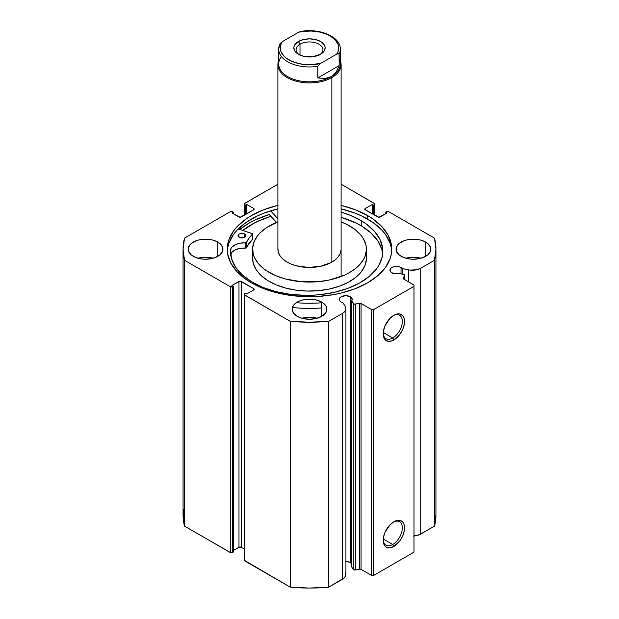 <?xml version="1.0" encoding="UTF-8"?>
<svg xmlns="http://www.w3.org/2000/svg" width="619" height="619" viewBox="0 0 619 619"><rect width="100%" height="100%" fill="white"/><g stroke="black" fill="none" stroke-linecap="round" stroke-linejoin="round"><path stroke-width="0.93" d="M404.749 279.68L404.749 275.347A1.578 0.913 180 0 0 404.292 274.697A1.578 0.913 180 0 0 403.712 274.48L399.178 273.528A6.476 3.745 180 0 1 391.858 272.786A6.476 3.745 180 0 1 389.962 270.139L391.053 272.221L393.452 273.459L399.178 273.528L403.712 274.48A1.578 0.913 180 0 1 404.292 274.697L404.749 275.401L403.162 278.024L403.263 278.774L413.995 285.019L413.995 286.311L373.76 309.539L371.524 309.539L360.707 303.341L354.091 304.115L351.623 300.989L351.623 566.826L351.623 300.989L352.18 299.89L351.499 297.677L350.331 296.756L350.331 562.601A6.476 3.745 0 0 0 345.913 561.503M389.962 270.139A6.476 3.745 180 0 1 393.963 266.681A6.476 3.745 180 0 1 401.027 267.493L401.027 273.915L401.027 267.493A6.476 3.745 180 0 1 402.319 268.553L402.319 274.186L402.319 268.553L400.044 267.029L396.446 266.394L393.963 266.681L391.053 268.058L389.962 270.139M351.623 563.669A6.476 3.745 0 0 0 350.331 562.601L350.331 296.756L345.75 295.665L341.17 296.756L339.761 297.971L339.274 299.403L339.761 300.834L341.17 302.049A6.476 3.745 180 0 1 339.274 299.403A6.476 3.745 180 0 1 343.274 295.952A6.476 3.745 180 0 1 350.331 296.756A6.476 3.745 180 0 1 352.234 299.403A6.476 3.745 180 0 1 351.623 300.989L353.279 303.604L353.279 569.441L351.623 566.826L353.279 569.441A1.578 0.913 0 0 0 355.298 569.991L353.279 569.441L353.279 303.604A1.578 0.913 180 0 0 355.298 304.146L359.407 303.287L359.407 569.124L355.298 569.991L355.298 304.146L355.298 569.991L359.407 569.124L359.407 303.287A1.578 0.913 180 0 1 361.063 303.496L361.063 569.341L359.407 569.124A1.578 0.913 0 0 1 361.063 569.341L371.524 575.376L361.063 569.341L361.063 303.496L371.524 309.539L373.76 309.539L373.76 575.376L371.524 575.376L371.524 309.539L371.524 575.376L373.76 575.376L413.995 552.148L373.76 575.376L373.76 309.539L413.995 286.311L413.995 285.019L403.534 278.976A1.578 0.913 180 0 1 403.07 278.333A1.578 0.913 180 0 1 403.162 278.024L404.656 275.648L404.656 279.626L404.656 275.648A1.578 0.913 180 0 0 404.749 275.339M392.763 544.48A13.525 7.807 120 0 0 402.319 528.231A13.525 7.807 120 0 0 393.305 522.103A13.525 7.807 -60 0 1 399.526 521.724A13.525 7.807 -60 0 1 401.592 532.564A13.525 7.807 -60 0 1 392.763 544.48L383.254 538.987L392.763 544.48A13.525 7.807 -60 0 1 386.001 545.153A13.525 7.807 -60 0 1 383.215 539.575A13.525 7.807 120 0 0 392.763 544.48L393.877 546.415L392.763 544.48M393.877 521.755A15.104 8.72 -60 0 1 404.555 527.922A15.104 8.72 -60 0 1 393.877 546.415L389.792 547.838L386.326 547.165L384.995 546.059L383.401 542.538L383.401 537.725L384.995 532.363L389.792 525.051L393.877 521.755L395.959 520.788L399.812 520.401L402.76 522.103L403.743 523.666L404.354 525.632L404.354 530.444L402.76 535.806L399.812 540.913L393.877 546.415A15.104 8.72 -60 0 1 383.2 540.248A15.104 8.72 -60 0 1 393.877 521.755L393.877 521.755M392.763 338.005A13.525 7.807 120 0 0 402.319 321.756A13.525 7.807 120 0 0 393.305 315.62A13.525 7.807 -60 0 1 399.526 315.249A13.525 7.807 -60 0 1 401.592 326.081A13.525 7.807 -60 0 1 392.763 338.005L383.254 332.511L392.763 338.005A13.525 7.807 -60 0 1 386.001 338.67A13.525 7.807 -60 0 1 383.215 333.099A13.525 7.807 120 0 0 392.763 338.005L393.877 339.939L392.763 338.005M393.877 315.272A15.104 8.72 -60 0 1 404.555 321.439A15.104 8.72 -60 0 1 393.877 339.939L391.796 340.907L387.943 341.286L384.995 339.583L383.401 336.055L383.401 331.25L384.995 325.88L389.792 318.568L393.877 315.272L395.959 314.305L399.812 313.926L402.76 315.628L403.743 317.191L404.354 319.149L404.354 323.961L402.76 329.331L399.812 334.43L393.877 339.939A15.104 8.72 -60 0 1 383.2 333.773A15.104 8.72 -60 0 1 393.877 315.272L393.877 315.272M391.711 250.95A82.265 47.493 0 0 0 367.671 219.111L367.671 215.621A82.265 47.493 180 0 1 391.765 249.209A82.265 47.493 180 0 1 340.984 293.089A82.265 47.493 180 0 1 251.329 282.79L263.795 288.702L278.016 293.089L285.622 294.659L301.438 296.478L317.562 296.478L333.378 294.659L340.984 293.089L355.205 288.702L367.671 282.79L377.899 275.594L385.505 267.385L390.187 258.471L391.37 253.867L391.765 249.209L391.37 244.551L388.221 235.421L382.055 226.817L373.095 219.08L367.671 215.621L355.205 209.717L340.984 205.33M213.145 258.239A17.386 10.036 0 0 0 197.987 258.239L205.562 257.241L213.145 258.239M217.857 242.114L217.857 256.305L220.016 254.788L222.616 251.167L222.616 247.252L220.016 243.631L215.226 240.861L212.216 239.932L205.562 239.174L198.908 239.932L195.906 240.861L191.109 243.631L189.499 245.364L188.176 249.209A17.386 10.036 180 0 1 198.908 239.932A17.386 10.036 180 0 1 217.857 242.114A17.386 10.036 180 0 1 222.948 249.209A17.386 10.036 180 0 1 212.216 258.479A17.386 10.036 180 0 1 193.267 256.305A17.386 10.036 180 0 1 188.176 249.209L188.509 251.167L191.109 254.788L195.906 257.558L202.173 259.052L205.562 259.245L212.216 258.479L217.857 256.305L217.857 242.114M317.083 318.251A17.386 10.036 0 0 0 301.917 318.251L309.5 317.245L317.083 318.251M321.795 302.118L321.795 316.317L325.563 313.059L326.553 311.171L326.553 307.256L325.563 305.376L321.795 302.118L316.154 299.944L309.5 299.178L302.846 299.944L299.844 300.873L297.205 302.118L293.437 305.376L292.114 309.214A17.386 10.036 180 0 1 302.846 299.944A17.386 10.036 180 0 1 321.795 302.118A17.386 10.036 180 0 1 326.886 309.214A17.386 10.036 180 0 1 316.154 318.491A17.386 10.036 180 0 1 297.205 316.317A17.386 10.036 180 0 1 292.114 309.214L293.437 313.059L297.205 316.317L299.844 317.562L302.846 318.491L309.5 319.257L316.154 318.491L321.795 316.317L321.795 302.118M421.013 258.239A17.386 10.036 0 0 0 405.855 258.239L413.438 257.241L421.013 258.239M425.733 242.114L425.733 256.305L427.891 254.788L430.491 251.167L430.491 247.252L427.891 243.631L423.094 240.861L420.092 239.932L413.438 239.174L406.784 239.932L403.774 240.861L398.984 243.631L397.375 245.364L396.052 249.209A17.386 10.036 180 0 1 406.784 239.932A17.386 10.036 180 0 1 425.733 242.114A17.386 10.036 180 0 1 430.824 249.209A17.386 10.036 180 0 1 420.092 258.479A17.386 10.036 180 0 1 401.143 256.305A17.386 10.036 180 0 1 396.052 249.209L396.384 251.167L398.984 254.788L403.774 257.558L410.041 259.052L413.438 259.245L420.092 258.479L425.733 256.305L425.733 242.114M374.897 215.342L374.897 204.108A1.578 0.913 180 0 0 374.433 203.465L341.108 184.222L374.774 203.759L374.774 204.456L373.652 205.206L372.305 204.432L365.264 208.495L364.808 209.137L365.264 209.787L378.905 217.277L387.061 212.944L385.722 212.17L386.504 211.721L388.74 211.721L434.476 238.129L435.938 249.209L434.476 260.289L420.711 268.236L416.525 269.799L409.94 270.085L402.319 268.553L408.331 269.822L408.331 281.753L408.331 269.822A11.8 6.809 180 0 0 420.711 268.236L434.476 260.289L434.476 526.135L419.45 534.708L413.268 536.054M345.201 572.111L345.882 574.958L344.458 577.72L328.697 587.207L328.697 321.362L342.454 313.415A11.8 6.809 180 0 0 345.913 308.602A11.8 6.809 180 0 0 345.201 306.266L343.011 302.799A6.476 3.745 180 0 1 341.17 302.049L343.011 302.799L345.657 307.194L345.882 309.121L345.154 311.001L342.454 313.415L328.697 321.362L309.5 322.213L290.303 321.362L244.226 294.659L244.226 293.963L245.348 293.213L246.695 293.986L253.736 289.924L254.192 289.274L253.736 288.632L240.095 281.142L231.939 285.467L233.278 286.249L232.496 286.698L230.26 286.698L184.524 260.289L183.062 249.209L184.524 238.129L230.26 211.721L232.496 211.721L233.278 212.17L231.939 212.944L240.095 217.277L253.736 209.787L254.192 209.137L253.736 208.495L246.695 204.432L245.348 205.206L244.226 204.456L244.226 203.759L277.892 184.222L244.567 203.465A1.578 0.913 180 0 0 244.103 204.108A1.578 0.913 180 0 0 244.567 204.75L245.348 205.206L245.348 214.623L245.348 205.206L246.695 204.432L246.695 213.849L246.695 204.432L253.736 208.495L253.736 209.787L241.217 217.014A1.578 0.913 180 0 1 238.98 217.014L231.939 212.944L233.278 212.17L233.278 213.717L233.278 212.17L232.496 211.721A1.578 0.913 180 0 0 230.26 211.721L184.524 238.129A126.438 73.003 180 0 0 183.062 249.209A126.438 73.003 180 0 0 184.524 260.289L230.26 286.698L230.26 552.535L184.524 526.135L183.425 520.61L183.425 509.491M278.016 205.33L263.795 209.717L251.329 215.621L245.905 219.08L236.945 226.817L233.495 231.034L228.813 239.94L227.63 244.551L227.235 249.209L227.63 253.867L230.779 262.998L236.945 271.602L245.905 279.339L251.329 282.79A82.265 47.493 180 0 1 227.235 249.209A82.265 47.493 180 0 1 277.892 205.361M374.897 204.108A1.578 0.913 180 0 1 374.433 204.75L373.652 205.206L373.652 214.623L373.652 205.206L372.305 204.432L372.305 213.849L372.305 204.432L365.264 208.495A1.578 0.913 180 0 0 364.808 209.137A1.578 0.913 180 0 0 365.264 209.787L365.264 208.495L365.264 209.787L377.783 217.014A1.578 0.913 180 0 0 380.02 217.014L387.061 212.944L385.722 212.17L385.722 213.717L385.722 212.17L386.504 211.721A1.578 0.913 180 0 1 388.74 211.721L434.476 238.129A126.438 73.003 180 0 1 435.938 249.209A126.438 73.003 180 0 1 434.476 260.289L434.476 526.135A126.438 73.003 0 0 0 435.938 515.047L434.476 526.135L420.711 534.081L420.711 268.236L420.711 534.081A11.8 6.809 0 0 1 413.995 536.008M351.499 563.522L349.348 562.137L345.75 561.503M345.913 308.602L345.913 574.44A11.8 6.809 0 0 1 342.454 579.26L342.454 313.415L342.454 579.26L328.697 587.207L309.5 588.05L290.303 587.207L244.103 560.149A1.578 0.913 0 0 0 244.567 560.799L244.567 294.954L290.303 321.362L290.303 587.207L244.567 560.799L244.567 294.954A1.578 0.913 180 0 1 244.103 294.311A1.578 0.913 180 0 1 244.567 293.669L245.348 293.213L246.695 293.986L253.736 289.924L253.736 288.632L253.736 289.924A1.578 0.913 180 0 0 254.192 289.274A1.578 0.913 180 0 0 253.736 288.632L241.217 281.405L241.217 547.25L238.98 547.25L233.278 550.539L238.98 547.25L238.98 281.405L238.98 547.25A1.578 0.913 0 0 1 241.217 547.25L241.217 281.405A1.578 0.913 180 0 0 238.98 281.405L231.939 285.467L233.278 286.249L233.278 552.086L230.779 552.736L184.524 526.135L184.524 260.289L184.524 526.135A126.438 73.003 0 0 1 183.062 515.047L183.062 249.209M244.103 548.914L241.217 547.25L244.103 548.914M413.995 552.148L413.995 286.311L413.995 552.148M374.433 204.75L374.433 215.079L374.433 204.75M233.278 552.086L232.496 552.535L232.496 286.698L233.278 286.249L233.278 552.086M244.567 215.079L244.567 204.75L244.567 215.079M253.736 208.495A1.578 0.913 180 0 1 254.192 209.137A1.578 0.913 180 0 1 253.736 209.787L253.736 208.495M230.26 286.698L230.26 552.535A1.578 0.913 0 0 0 232.496 552.535L232.496 286.698A1.578 0.913 180 0 1 230.26 286.698M341.108 205.361A82.265 47.493 180 0 1 367.671 215.621L367.671 219.111A82.265 47.493 0 0 0 341.108 208.843M277.892 208.843A82.265 47.493 0 0 0 227.289 250.95M391.37 248.041L390.187 243.429L385.505 234.516L382.055 230.307L373.095 222.561L361.689 215.977L355.205 213.199L340.984 208.812M278.016 208.812L263.795 213.199L257.311 215.977L245.905 222.561L236.945 230.307L233.495 234.516L228.813 243.429L227.63 248.041M269.25 214.53A85.739 49.505 0 0 0 239.793 229.417L248.869 223.235L255.105 219.977L269.25 214.53L276.531 222.438L269.25 214.53M242.803 230.438L251.329 224.658L257.311 221.525L270.882 216.302A82.265 47.493 180 0 0 242.803 230.438M290.303 321.362L290.303 587.207A126.438 73.003 0 0 0 328.697 587.207L328.697 321.362A126.438 73.003 180 0 1 290.303 321.362M319.721 54.735A13.432 7.753 0 0 0 318.615 44.003A13.432 7.753 0 0 0 299.998 44.212L298.435 41.504A15.645 9.037 180 0 1 320.565 41.504A15.645 9.037 180 0 1 320.565 54.279L323.954 51.346L325.145 47.895L324.843 46.131L323.954 44.436L320.565 41.504L315.489 39.546L309.5 38.858L303.511 39.546L298.435 41.504L295.046 44.436L294.157 46.131L293.855 47.895L295.046 51.346L298.435 54.279L303.511 56.236L312.556 56.755L320.565 54.279A15.645 9.037 180 0 1 298.435 54.279A15.645 9.037 180 0 1 298.435 41.504L299.998 44.212A13.432 7.753 180 0 1 314.638 42.533A13.432 7.753 180 0 1 322.932 49.698A13.432 7.753 180 0 1 319.721 54.735M299.998 55.068L299.998 44.212L299.998 55.068M339.173 59.215A30.818 17.796 180 0 1 331.297 76.609L331.854 77.576A31.608 18.253 0 0 0 340.318 60.616A31.608 18.253 180 0 1 341.108 64.67A31.608 18.253 180 0 1 331.854 77.576L331.854 262.116L331.854 77.576A31.608 18.253 180 0 1 297.406 81.53A31.608 18.253 180 0 1 277.892 64.67A31.608 18.253 180 0 1 278.682 60.616A31.608 18.253 0 0 0 294.211 80.64A31.608 18.253 0 0 0 331.854 77.576L331.297 76.609A30.818 17.796 180 0 1 291.897 78.628A30.818 17.796 180 0 1 281.49 56.6M279.981 43.817L278.682 49.18L278.682 64.02A30.818 17.796 0 0 0 297.708 80.462A30.818 17.796 0 0 0 331.297 76.609L325.068 78.559L317.826 77.932L317.826 66.318A30.818 17.796 180 0 1 278.682 49.18A30.818 17.796 180 0 1 279.827 44.375M340.318 49.18A30.818 17.796 180 0 1 339.173 53.985L339.173 65.606L336.102 72.191L331.297 76.609A30.818 17.796 0 0 0 340.318 64.02L340.318 49.18C340.806 36.567 318.839 27.723 300.223 31.561M301.058 31.708L298.66 32.211L282.349 41.635L279.943 43.903M278.697 49.822A30.818 17.796 0 0 0 317.826 66.318L317.826 77.932L339.173 65.606L339.057 53.652L336.651 54.155L320.34 63.571L317.826 66.318L320.34 63.571L307.829 64.747L299.519 63.757L292.044 61.436L286.04 57.969L283.757 55.896L280.856 51.292L280.306 48.855L281.057 43.972L282.349 41.635L298.66 32.211L302.714 31.468L311.171 31.035L319.481 32.026L326.956 34.347L330.175 35.956L335.243 39.887L338.144 44.491L338.694 46.928L337.943 51.81L336.651 54.155L320.34 63.571A29.24 16.883 180 0 1 288.825 59.826A29.24 16.883 180 0 1 282.349 41.635L280.206 43.446M317.826 77.932L325.068 78.559L331.297 76.609L336.102 72.191L339.173 65.606L317.826 77.932M300.122 31.584L298.66 32.211A29.24 16.883 180 0 1 330.175 35.956A29.24 16.883 180 0 1 336.651 54.155L338.121 53.52L339.173 53.985A30.818 17.796 0 0 0 340.303 48.545M299.279 54.735A13.432 7.753 180 0 1 296.068 49.698A13.432 7.753 180 0 1 299.998 44.212A13.432 7.753 0 0 0 299.279 54.735M252.66 238.973L252.622 233.781L238.292 228.906L252.707 233.881L248.946 238.284L246.153 242.872L240.365 243.135L235.483 244.575L232.009 247.035L230.995 248.513L230.523 252.653L230.523 250.084L231.576 258.773L235.568 267.168L242.354 274.944L251.654 281.792A76.176 43.98 180 0 1 230.485 251.368A76.176 43.98 180 0 1 230.523 250.084L230.523 250.084A13.394 7.73 180 0 1 245.851 242.942L245.851 248.111L240.365 248.296L235.483 249.743L232.009 252.196L230.531 255.245M239.112 237.239A3.954 2.283 180 0 1 238.013 235.661A3.954 2.283 180 0 1 240.497 233.541A3.954 2.283 180 0 1 244.822 234.083L244.822 237.239L244.822 234.083L242.818 233.433L239.236 234.013L238.346 234.74L238.075 236.056L240.373 237.75L244.095 237.58L245.921 235.707L244.822 234.083A3.954 2.283 180 0 1 245.921 235.661A3.954 2.283 180 0 1 243.437 237.773A3.954 2.283 180 0 1 239.112 237.239M361.666 220.944A76.176 43.98 180 0 1 382.836 251.368A76.176 43.98 180 0 1 335.057 292.176A76.176 43.98 180 0 1 251.654 281.792L262.99 287.402L276.004 291.634L290.203 294.311L305.028 295.34L312.502 295.217L319.915 294.675L334.299 292.354L347.615 288.454L359.353 283.131L369.079 276.585L376.398 269.072L379.068 265.04L382.294 256.622L382.612 248.002L380.012 239.507L374.596 231.475L366.572 224.21L361.666 220.944L361.666 226.105L361.666 220.944L350.215 215.288L341.108 212.147A76.176 43.98 180 0 1 361.666 220.944M382.704 253.952A76.176 43.98 -0 0 0 361.666 226.105A76.176 43.98 -0 0 0 341.108 217.308L356.18 223.119L361.666 226.105L370.889 232.891L377.644 240.574L381.675 248.877L382.612 253.163M292.385 307.45A86.931 50.185 -0 0 0 321.795 307.929M321.795 302.761A86.931 50.185 180 0 1 296.3 302.683M277.892 218.747L270.604 210.839L277.892 218.747M396.175 249.233L396.361 251.097M316.162 303.117L307.635 303.256M316.162 308.285L307.635 308.417M252.707 233.905L252.66 239.158A65.746 37.96 -0 0 0 246.2 247.979L246.2 242.81A65.746 37.96 180 0 1 252.66 233.997L252.66 239.158L245.851 248.111A13.394 7.73 -0 0 0 230.678 254.494M230.531 252.854L230.531 250.084L230.531 252.854M245.851 242.942L245.851 248.111L245.851 242.942M277.916 248.474L278.271 252.041L279.834 255.508L282.527 258.727L286.264 261.582L290.891 263.965L296.238 265.775L308.223 267.447L320.41 266.34L330.933 262.626L335.057 259.949L338.191 256.87L340.226 253.488L341.084 249.944A31.608 18.253 180 0 1 308.866 267.454A31.608 18.253 180 0 1 277.892 249.209A31.608 18.253 180 0 1 277.916 248.474M366.402 249.209A56.902 32.853 180 0 0 341.108 221.896L347.336 224.674L354.904 229.409L360.722 234.903L362.904 237.874L365.705 244.103L366.301 247.306L366.355 259.57A56.902 32.853 0 0 0 366.402 258.239L366.402 249.209A56.902 32.853 180 0 1 366.355 250.533A56.902 32.853 180 0 1 308.355 282.055A56.902 32.853 180 0 1 252.598 249.209A56.902 32.853 180 0 1 252.645 247.886A56.902 32.853 180 0 1 277.892 221.896L267.006 227.359L260.444 232.566L257.852 235.421L254.185 241.503L252.645 247.886L253.295 254.316L254.432 257.473L258.278 263.516L264.096 269.01L267.679 271.486L276.004 275.764L285.622 279.03L301.646 281.746L318.344 281.66L329.138 280.043L343.793 275.424L348.079 273.358L355.499 268.545L358.556 265.853L363.237 260.003L364.815 256.908L366.355 250.533L366.301 256.343M242.872 230.461A82.188 47.446 180 0 1 270.921 216.348L259.965 220.379L253.775 223.366L242.872 230.461M252.598 258.208L253.295 263.346L256.096 269.582L260.955 275.378L267.679 280.515L276.004 284.802L285.622 288.059L296.161 290.179L307.21 291.069L318.344 290.69L329.138 289.073L339.181 286.272L348.079 282.388L355.499 277.583L361.148 272.027L364.815 265.946L366.355 259.57A56.902 32.853 0 0 1 308.355 291.085A56.902 32.853 0 0 1 252.598 258.239L252.598 249.209M341.108 249.264L341.108 249.209A31.608 18.253 180 0 1 341.084 249.944L341.108 249.148M244.103 560.149L244.103 294.311M435.938 515.047L435.938 249.209M277.892 64.67L277.892 249.271M341.108 64.67L341.108 276.523"/></g></svg>
